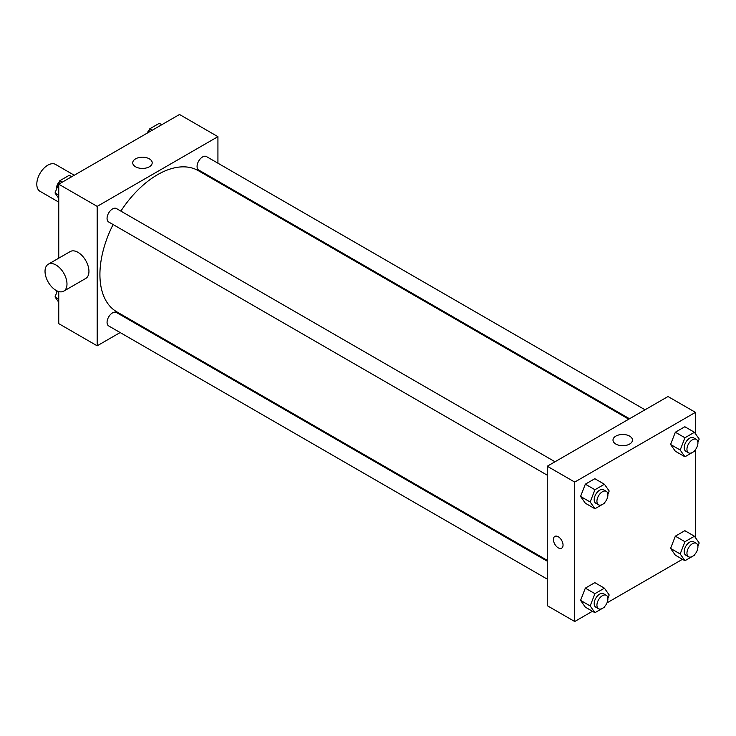 <?xml version="1.0" encoding="UTF-8"?>
<svg xmlns="http://www.w3.org/2000/svg" width="736" height="736" viewBox="0 0 736 736"><rect width="100%" height="100%" fill="white"/><g stroke="black" fill="none" stroke-linecap="round" stroke-linejoin="round"><path stroke-width="1.1" d="M74.281 175.242L55.54 164.422A15.52 8.961 120 0 0 43.58 168.581A15.52 8.961 120 0 0 36.8 184.202A15.52 8.961 120 0 0 40.011 191.305L58.751 202.124M120.152 332.552L97.18 345.819L58.751 323.638L58.751 291.539M58.751 258.17L58.751 184.202L179.51 114.485L217.93 136.666L217.93 163.199M136.427 323.159L135.672 323.592M113.105 224.544A81.503 47.058 120 0 0 99.921 274.519A81.503 47.058 120 0 0 116.803 311.825L547.262 560.354M628.765 419.18L198.306 170.66A81.503 47.058 120 0 0 120.87 211.094M217.93 181.12L217.93 181.985M97.18 345.819L97.18 206.384L217.93 136.666M645.04 409.786L206.439 156.566A7.765 4.48 120 0 0 200.459 158.645A7.765 4.48 120 0 0 197.073 166.456A7.765 4.48 120 0 0 198.683 170.007L629.51 418.747M547.262 561.218L116.426 312.478A7.765 4.48 120 0 0 110.446 314.557A7.765 4.48 120 0 0 107.06 322.368A7.765 4.48 120 0 0 108.661 325.919L547.262 579.14M547.262 475.198L108.661 221.978A7.765 4.48 -60 0 1 108.661 213.017A7.765 4.48 -60 0 1 116.426 208.536L555.018 461.757M97.18 206.384L58.751 184.202M135.58 166.787A9.734 5.621 180 0 1 132.728 162.812A9.734 5.621 180 0 1 142.462 157.191A9.734 5.621 180 0 1 152.196 162.812A9.734 5.621 180 0 1 146.188 168.001A9.734 5.621 180 0 1 135.58 166.787M48.245 264.242L70.205 251.565A15.52 8.961 60 0 1 82.165 255.723A15.52 8.961 60 0 1 88.946 271.345A15.52 8.961 60 0 1 85.726 278.456L63.774 291.134A15.52 8.961 60 0 1 48.245 282.164A15.52 8.961 60 0 1 48.245 264.242A15.52 8.961 60 0 1 60.214 268.401A15.52 8.961 60 0 1 66.985 284.022A15.52 8.961 60 0 1 63.774 291.134M231.619 189.888A15.52 8.961 -120 0 0 231.656 189.042M592.452 611.266L574.706 621.515L547.262 605.673L547.262 466.238L668.012 396.52L695.456 412.362L695.456 433.716M682.474 559.296L607.007 602.867M675.335 451.232L670.579 444.47L675.335 432.225L684.839 426.733L675.335 432.225L670.579 444.47L675.335 451.232L684.94 456.78L680.184 450.018L684.94 437.764L694.444 432.28L699.2 439.042L697.903 442.382M585.322 607.145L580.566 600.383L585.322 588.138L594.826 582.645L585.322 588.138L580.566 600.383L585.322 607.145L594.927 612.692L590.171 605.93L594.927 593.676L604.431 588.193L609.187 594.955L607.89 598.294M695.456 449.659L695.456 537.657M574.706 621.515L574.706 482.08L695.456 412.362M675.335 555.174L670.579 548.412L675.335 536.167L684.839 530.674L675.335 536.167L670.579 548.412L675.335 555.174L684.94 560.722L680.184 553.96L684.94 541.705L694.444 536.222L699.2 542.984L697.903 546.324M585.322 503.203L580.566 496.441L585.322 484.187L594.826 478.704L585.322 484.187L580.566 496.441L585.322 503.203L594.927 508.751L590.171 501.989L594.927 489.734L604.431 484.251L609.187 491.013L607.89 494.353M574.706 482.08L547.262 466.238M615.848 444.066A9.734 5.621 180 0 1 612.996 440.091A9.734 5.621 180 0 1 622.73 434.47A9.734 5.621 180 0 1 632.463 440.091A9.734 5.621 180 0 1 626.456 445.28A9.734 5.621 180 0 1 615.848 444.066M563.04 545.063A6.79 3.919 60 0 1 561.632 548.173A6.79 3.919 60 0 1 554.843 544.254A6.79 3.919 60 0 1 554.843 536.406A6.79 3.919 60 0 1 560.078 538.228A6.79 3.919 60 0 1 563.04 545.063M561.632 548.173A6.79 3.919 60 0 1 554.843 544.254A6.79 3.919 60 0 1 554.843 536.406M604.725 502.513L604.431 503.258L594.927 508.751M606.298 491.363L603.557 489.78A7.765 4.48 120 0 0 597.577 491.86A7.765 4.48 120 0 0 594.191 499.67A7.765 4.48 120 0 0 595.792 503.222L598.543 504.804A7.765 4.48 120 0 0 606.298 500.324A7.765 4.48 120 0 0 606.298 491.363A7.765 4.48 120 0 0 600.318 493.442A7.765 4.48 120 0 0 596.933 501.253A7.765 4.48 120 0 0 598.543 504.804M590.171 501.989L580.566 496.441M594.927 489.734L585.322 484.187M604.431 484.251L594.826 478.704M694.738 450.542L694.444 451.288L684.94 456.78M696.32 439.392L693.579 437.81A7.765 4.48 120 0 0 687.59 439.889A7.765 4.48 120 0 0 684.204 447.7A7.765 4.48 120 0 0 685.814 451.251L688.556 452.833A7.765 4.48 120 0 0 696.32 448.353A7.765 4.48 120 0 0 696.32 439.392A7.765 4.48 120 0 0 690.34 441.471A7.765 4.48 120 0 0 686.946 449.282A7.765 4.48 120 0 0 688.556 452.833M680.184 450.018L670.579 444.47M684.94 437.764L675.335 432.225M694.444 432.28L684.839 426.733M604.725 606.455L604.431 607.2L594.927 612.692M606.298 595.304L603.557 593.722A7.765 4.48 120 0 0 597.577 595.801A7.765 4.48 120 0 0 594.191 603.612A7.765 4.48 120 0 0 595.792 607.163L598.543 608.746A7.765 4.48 120 0 0 606.298 604.265A7.765 4.48 120 0 0 606.298 595.304A7.765 4.48 120 0 0 600.318 597.384A7.765 4.48 120 0 0 596.933 605.194A7.765 4.48 120 0 0 598.543 608.746M590.171 605.93L580.566 600.383M594.927 593.676L585.322 588.138M604.431 588.193L594.826 582.645M694.738 554.484L694.444 555.238L684.94 560.722M696.32 543.334L693.579 541.751A7.765 4.48 120 0 0 687.59 543.83A7.765 4.48 120 0 0 684.204 551.641A7.765 4.48 120 0 0 685.814 555.192L688.556 556.775A7.765 4.48 120 0 0 696.32 552.294A7.765 4.48 120 0 0 696.32 543.334A7.765 4.48 120 0 0 690.34 545.413A7.765 4.48 120 0 0 686.946 553.224A7.765 4.48 120 0 0 688.556 556.775M680.184 553.96L670.579 548.412M684.94 541.705L675.335 536.167M694.444 536.222L684.839 530.674M58.751 198.343L55.016 193.016L59.763 180.762L69.276 175.278L71.742 176.704M58.751 195.178L55.016 193.016M62.238 182.188L59.763 180.762M59.469 181.516A7.765 4.48 120 0 0 56.286 189.115A7.765 4.48 120 0 0 56.304 189.676M148.359 132.471L149.785 128.8L159.289 123.308L161.754 124.734M152.251 130.226L149.785 128.8M149.491 129.545A7.765 4.48 120 0 0 147.209 133.133M58.751 302.284L55.016 296.958L57.316 291.024M58.751 299.12L55.016 296.958M56.617 290.692A7.765 4.48 120 0 0 56.286 293.057A7.765 4.48 120 0 0 56.304 293.618"/></g></svg>
